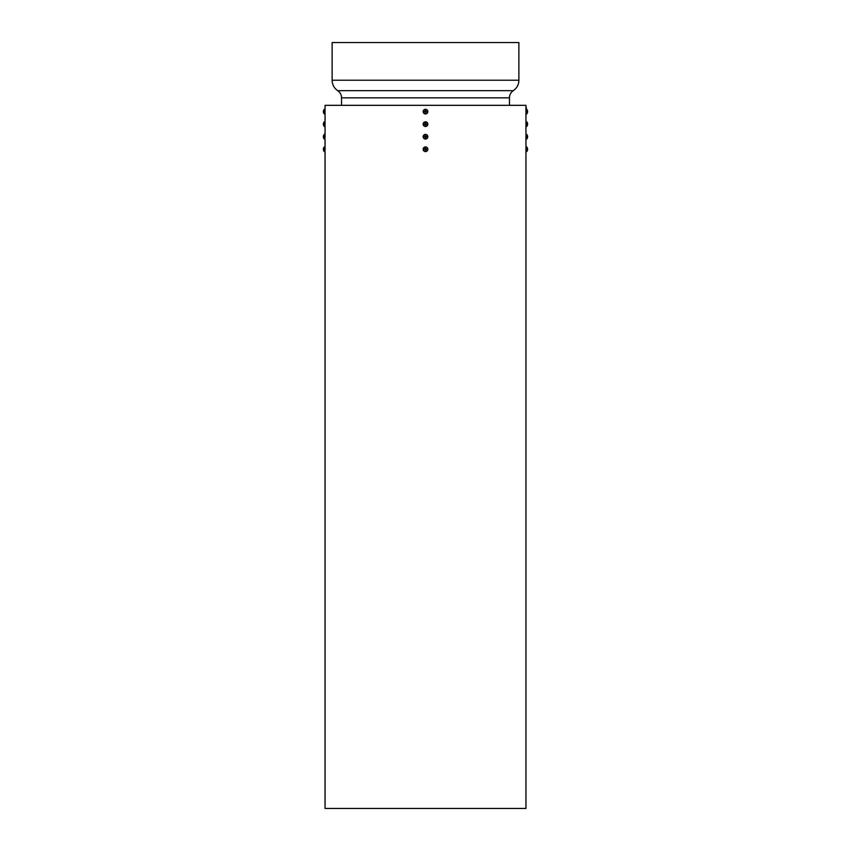 <?xml version="1.0" encoding="UTF-8"?>
<svg xmlns="http://www.w3.org/2000/svg" width="851" height="851" viewBox="0 0 851 851"><rect width="100%" height="100%" fill="white"/><g stroke="black" fill="none" stroke-linecap="round" stroke-linejoin="round"><path stroke-width="1.28" d="M509.462 105.333L509.462 97.833L509.462 105.333L509.462 97.833L341.538 97.833L341.538 105.333M332.124 80.217L518.876 80.217L518.876 42.55L332.124 42.55L332.124 80.217L518.876 80.217L518.876 42.55L332.124 42.55L332.124 80.217A12.552 12.552 0 0 0 337.698 90.653L513.302 90.653A12.552 12.552 0 0 0 518.876 80.217L518.876 42.55L332.124 42.55L332.124 80.217A12.552 12.552 0 0 0 337.698 90.653A8.627 8.627 0 0 1 341.538 97.833L509.462 97.833A8.627 8.627 0 0 1 513.302 90.653A12.552 12.552 0 0 0 518.876 80.217L332.124 80.217A12.552 12.552 0 0 0 337.698 90.653A8.627 8.627 0 0 1 341.538 97.833L509.462 97.833A8.627 8.627 0 0 1 513.302 90.653A12.552 12.552 0 0 0 518.876 80.217M337.698 90.653L513.302 90.653L337.698 90.653A8.627 8.627 0 0 1 341.538 97.833M325.061 137.607L325.061 136.968M325.05 148.01L325.061 149.521M525.95 110.343L525.939 112.087M525.95 123.001L525.939 123.682M525.95 135.458L525.95 137.883M525.939 149.276L525.95 148.01L525.939 149.276M325.05 136.713L324.274 136.713L325.05 136.713C325.05 139.724 325.05 139.724 325.05 136.713L325.05 124.161L325.05 136.713L324.274 136.713L324.274 139.064L324.274 134.373A3.542 3.542 0 0 0 323.582 135.543L323.582 137.894A3.542 3.542 0 0 0 324.274 139.064A3.542 3.542 0 0 1 323.582 137.894L323.518 137.66M325.05 149.276L324.274 149.276L325.05 149.276C325.05 152.286 325.05 152.286 325.05 149.276L325.05 139.064L325.05 149.276L324.274 149.276L324.274 151.616L324.274 146.936A3.542 3.542 0 0 0 323.582 148.095L323.582 150.446A3.542 3.542 0 0 0 324.274 151.616A3.542 3.542 0 0 1 323.582 150.446L323.518 150.212M324.274 149.276L324.274 146.936L324.274 151.616L325.05 151.616L325.05 808.45L325.05 151.616L325.05 808.45L525.95 808.45L525.95 149.276L525.95 151.616L526.726 151.616L526.726 149.276L525.95 149.276L525.95 136.713L525.95 139.064L526.726 139.064L526.726 136.713L525.95 136.713L525.95 124.161L525.95 126.501L526.726 126.501L526.726 124.161L525.95 124.161L525.95 111.609L525.95 113.949L526.726 113.949L526.726 111.609L525.95 111.609L525.95 105.333L325.05 105.333L325.05 111.609L324.274 111.609L324.274 113.949L324.274 109.268A3.542 3.542 0 0 0 323.582 110.428L323.582 112.779A3.542 3.542 0 0 0 324.274 113.949A3.542 3.542 0 0 1 323.582 112.779L323.518 112.545M325.05 124.161L324.274 124.161L325.05 124.161C325.05 127.171 325.05 127.171 325.05 124.161L325.05 111.609L325.05 124.161L324.274 124.161L324.274 126.501L324.274 121.821A3.542 3.542 0 0 0 323.582 122.98L323.582 125.342A3.542 3.542 0 0 0 324.274 126.501A3.542 3.542 0 0 1 323.582 125.342L323.518 125.097M527.482 137.66L527.407 137.894A3.542 3.542 0 0 1 526.726 139.064A3.542 3.542 0 0 0 527.418 137.894L527.407 137.894A3.542 3.542 0 0 1 526.726 139.064L526.726 134.373A3.542 3.542 0 0 1 527.418 135.543A3.542 3.542 0 0 0 526.726 134.373L525.95 134.373L525.95 126.501L525.95 136.713C525.95 133.713 525.95 133.713 525.95 136.713L526.726 136.713L525.95 136.713M527.482 150.212L527.407 150.446A3.542 3.542 0 0 1 526.726 151.616A3.542 3.542 0 0 0 527.418 150.446L527.407 150.446A3.542 3.542 0 0 1 526.726 151.616L526.726 146.936A3.542 3.542 0 0 1 527.418 148.095A3.542 3.542 0 0 0 526.726 146.936L525.95 146.936L525.95 139.064L525.95 149.276C525.95 146.266 525.95 146.266 525.95 149.276L526.726 149.276L525.95 149.276M525.95 808.45L525.95 151.616L525.95 808.45L325.05 808.45L525.95 808.45M325.05 150.531L325.061 148.382M325.05 112.768L325.061 111.609M325.05 111.609L324.274 111.609L325.05 111.609C325.05 114.619 325.05 114.619 325.05 111.609L325.05 105.333L525.95 105.333L526.726 111.609L525.95 111.609L525.95 105.333L325.05 105.333L325.05 109.268L324.274 109.268A3.542 3.542 0 0 0 323.582 110.428L323.593 111.407A3.34 3.34 0 0 0 323.593 111.8L323.593 111.407A3.34 3.34 0 0 0 323.593 111.8L323.423 111.8M525.95 110.439L525.939 111.119M527.482 125.097L527.407 125.342A3.542 3.542 0 0 1 526.726 126.501A3.542 3.542 0 0 0 527.418 125.342L527.407 125.342A3.542 3.542 0 0 1 526.726 126.501L526.726 121.821A3.542 3.542 0 0 1 527.418 122.98A3.542 3.542 0 0 0 526.726 121.821L525.95 121.821L525.95 113.949L525.95 124.161C525.95 121.15 525.95 121.15 525.95 124.161L526.726 124.161L525.95 124.161M525.939 124.161L525.95 122.906M525.939 111.609L525.95 112.768M325.05 137.883L325.061 136.713M526.726 151.616L526.726 146.936A3.542 3.542 0 0 1 527.418 148.095L527.482 148.34M527.407 150.446A3.532 3.532 0 0 0 527.609 149.468L527.407 149.468A3.34 3.34 0 0 0 527.407 149.074L527.577 148.829M527.407 148.095A3.532 3.532 0 0 1 527.609 149.074L527.546 148.585M526.726 139.064L526.726 134.373A3.542 3.542 0 0 1 527.418 135.543L527.482 135.777M527.546 137.405A3.532 3.532 0 0 1 527.546 137.415L527.407 136.915A3.34 3.34 0 0 0 527.407 136.522L527.577 136.277M527.546 137.415L527.418 136.713M527.407 135.543A3.532 3.532 0 0 1 527.609 136.522L527.546 136.022M526.726 126.501L526.726 121.821A3.542 3.542 0 0 1 527.418 122.98L527.482 123.225M527.407 125.342A3.532 3.532 0 0 0 527.609 124.363L527.407 124.363A3.34 3.34 0 0 0 527.407 123.969L527.577 123.714M527.407 122.98A3.532 3.532 0 0 1 527.609 123.969L527.546 123.469M527.482 112.545L527.407 111.8A3.34 3.34 0 0 0 527.407 111.407L527.407 110.428A3.542 3.542 0 0 0 526.726 109.268A3.542 3.542 0 0 1 527.418 110.428L527.418 110.428A3.542 3.542 0 0 0 526.726 109.268L526.726 111.609L525.95 111.609C525.95 108.598 525.95 108.598 525.95 111.609M526.726 113.949A3.542 3.542 0 0 0 527.418 112.779L527.407 112.779A3.542 3.542 0 0 1 526.726 113.949L526.726 111.609L526.726 113.949A3.542 3.542 0 0 0 527.418 112.779L527.418 111.609M527.407 110.428A3.532 3.532 0 0 1 527.609 111.407L527.407 111.407A3.34 3.34 0 0 1 527.407 111.8L527.546 111.8M323.593 137.894L323.582 137.894A3.532 3.532 0 0 1 323.391 136.915L323.593 137.894A3.542 3.542 0 0 0 324.274 139.064L324.274 134.373A3.542 3.542 0 0 0 323.582 135.543L323.593 136.522A3.34 3.34 0 0 0 323.593 136.915L323.582 136.713M323.518 135.777L323.593 135.543A3.532 3.532 0 0 0 323.391 136.522L323.593 136.522M425.5 134.373A2.34 2.34 0 0 1 427.84 136.713A2.34 2.34 0 0 1 425.5 139.064L427.159 138.373L427.84 136.713A2.34 2.34 0 0 0 425.5 134.373A2.34 2.34 0 0 1 427.84 136.713A2.34 2.34 0 0 1 425.5 139.064A2.34 2.34 0 0 1 423.16 136.713L423.841 135.064L425.5 134.373L425.691 136.522L426.681 136.522L425.691 136.915L425.5 139.064A2.34 2.34 0 0 1 423.16 136.713A2.34 2.34 0 0 1 425.5 134.373L425.691 136.522L425.691 135.543L425.691 136.522L426.681 136.522L425.691 136.522L426.681 136.915L425.691 136.915L426.681 136.915L425.691 136.915L425.5 139.064L423.841 138.373L423.16 136.713A2.34 2.34 0 0 1 425.5 134.373L427.159 135.064L427.84 136.713A2.34 2.34 0 0 1 425.5 139.064A2.34 2.34 0 0 1 423.16 136.713A2.34 2.34 0 0 1 425.5 134.373L425.691 135.543M425.691 137.894L425.309 136.915L424.319 136.915L425.5 135.543M425.5 139.064L425.309 136.915L424.319 136.915L425.309 136.522L425.309 135.543M425.309 136.915L425.309 137.894L425.309 136.915L424.319 136.915L425.309 136.915M323.454 112.3L323.593 112.779A3.532 3.532 0 0 1 323.391 111.8L323.423 112.055M323.423 111.407L323.391 111.407A3.532 3.532 0 0 1 323.593 110.428L323.518 110.673M323.593 112.779L323.582 112.779A3.542 3.542 0 0 0 324.274 113.949L324.274 109.268A3.542 3.542 0 0 0 323.582 110.428M425.5 109.268A2.34 2.34 0 0 1 427.84 111.609A2.34 2.34 0 0 1 425.5 113.949L427.159 113.257L427.84 111.609A2.34 2.34 0 0 0 425.5 109.268A2.34 2.34 0 0 1 427.84 111.609A2.34 2.34 0 0 1 425.5 113.949A2.34 2.34 0 0 1 423.16 111.609L423.841 109.949L425.5 109.268L425.691 111.407L426.681 111.407L425.691 111.8L425.5 113.949A2.34 2.34 0 0 1 423.16 111.609A2.34 2.34 0 0 1 425.5 109.268L425.691 111.407L425.691 110.428L425.691 111.407L426.681 111.407L425.691 111.407L426.681 111.8L425.691 111.8L426.681 111.8L425.691 111.8L425.5 113.949L423.841 113.257L423.16 111.609A2.34 2.34 0 0 1 425.5 109.268L427.159 109.949L427.84 111.609A2.34 2.34 0 0 1 425.5 113.949A2.34 2.34 0 0 1 423.16 111.609A2.34 2.34 0 0 1 425.5 109.268L425.691 110.428M425.691 112.779L425.309 111.8L424.319 111.8L425.5 110.428M425.5 113.949L425.309 111.8L424.319 111.8L425.309 111.407L425.309 110.428M425.309 111.8L425.309 112.779L425.309 111.8L424.319 111.8L425.309 111.8M323.593 125.342L323.582 125.342A3.532 3.532 0 0 1 323.391 124.363L323.593 125.342A3.542 3.542 0 0 0 324.274 126.501L324.274 121.821A3.542 3.542 0 0 0 323.582 122.98L323.593 123.969A3.34 3.34 0 0 0 323.593 124.363L323.593 123.969A3.34 3.34 0 0 0 323.593 124.363L323.423 124.363M323.423 123.969L323.391 123.969A3.532 3.532 0 0 1 323.593 122.98L323.518 123.225M425.5 121.821A2.34 2.34 0 0 1 427.84 124.161A2.34 2.34 0 0 1 425.5 126.501L427.159 125.82L427.84 124.161A2.34 2.34 0 0 0 425.5 121.821A2.34 2.34 0 0 1 427.84 124.161A2.34 2.34 0 0 1 425.5 126.501A2.34 2.34 0 0 1 423.16 124.161L423.841 122.501L425.5 121.821L425.691 123.969L426.681 123.969L425.691 124.363L425.5 126.501A2.34 2.34 0 0 1 423.16 124.161A2.34 2.34 0 0 1 425.5 121.821L425.691 123.969L425.691 122.98L425.691 123.969L426.681 123.969L425.691 123.969L426.681 124.363L425.691 124.363L426.681 124.363L425.691 124.363L425.5 126.501L423.841 125.82L423.16 124.161A2.34 2.34 0 0 1 425.5 121.821L427.159 122.501L427.84 124.161A2.34 2.34 0 0 1 425.5 126.501A2.34 2.34 0 0 1 423.16 124.161A2.34 2.34 0 0 1 425.5 121.821L425.691 122.98M425.691 125.342L425.309 124.363L424.319 124.363L425.5 122.98M425.5 126.501L425.309 124.363L424.319 124.363L425.309 123.969L425.309 122.98M425.309 124.363L425.309 125.342L425.309 124.363L424.319 124.363L425.309 124.363M324.274 139.064L325.05 139.064L325.05 146.936L324.274 146.936A3.542 3.542 0 0 0 323.582 148.095L323.593 149.074A3.34 3.34 0 0 0 323.593 149.468L323.582 149.276M323.454 149.967L323.593 150.446A3.532 3.532 0 0 1 323.391 149.468L323.423 149.723M323.518 148.34L323.593 148.095A3.532 3.532 0 0 0 323.391 149.074L323.593 149.074M323.593 150.446L323.582 150.446A3.542 3.542 0 0 0 324.274 151.616M425.5 146.936A2.34 2.34 0 0 1 427.84 149.276A2.34 2.34 0 0 1 425.5 151.616L427.159 150.925L427.84 149.276A2.34 2.34 0 0 0 425.5 146.936A2.34 2.34 0 0 1 427.84 149.276A2.34 2.34 0 0 1 425.5 151.616A2.34 2.34 0 0 1 423.16 149.276L423.841 147.617L425.5 146.936L425.691 149.074L426.681 149.074L425.691 149.468L425.5 151.616A2.34 2.34 0 0 1 423.16 149.276A2.34 2.34 0 0 1 425.5 146.936L425.691 149.074L425.691 148.095L425.691 149.074L426.681 149.074L425.691 149.074L426.681 149.468L425.691 149.468L426.681 149.468L425.691 149.468L425.5 151.616L423.841 150.925L423.16 149.276A2.34 2.34 0 0 1 425.5 146.936L427.159 147.617L427.84 149.276A2.34 2.34 0 0 1 425.5 151.616A2.34 2.34 0 0 1 423.16 149.276A2.34 2.34 0 0 1 425.5 146.936L425.691 148.095M425.691 150.446L425.309 149.468L424.319 149.468L425.5 148.095M425.5 151.616L425.309 149.468L424.319 149.468L425.309 149.074L425.309 148.095M425.309 149.468L425.309 150.446L425.309 149.468L424.319 149.468L425.309 149.468M503.983 97.833L509.462 97.833A8.627 8.627 0 0 1 513.302 90.653M324.274 113.949L325.05 113.949L325.05 121.821L324.274 121.821A3.542 3.542 0 0 0 323.582 122.98M324.274 126.501L325.05 126.501L325.05 134.373L324.274 134.373A3.542 3.542 0 0 0 323.582 135.543M525.939 136.713L525.95 137.979M526.726 146.936L526.726 149.276M526.726 134.373L526.726 136.713M527.407 137.894A3.532 3.532 0 0 0 527.609 136.915L527.407 136.915M526.726 121.821L526.726 124.161M526.726 109.268L526.726 111.609M527.407 112.779A3.532 3.532 0 0 0 527.609 111.8L527.407 111.8M324.274 136.713L324.274 134.373M324.274 111.609L324.274 109.268M324.274 124.161L324.274 121.821M324.274 146.936A3.542 3.542 0 0 0 323.582 148.095"/></g></svg>
